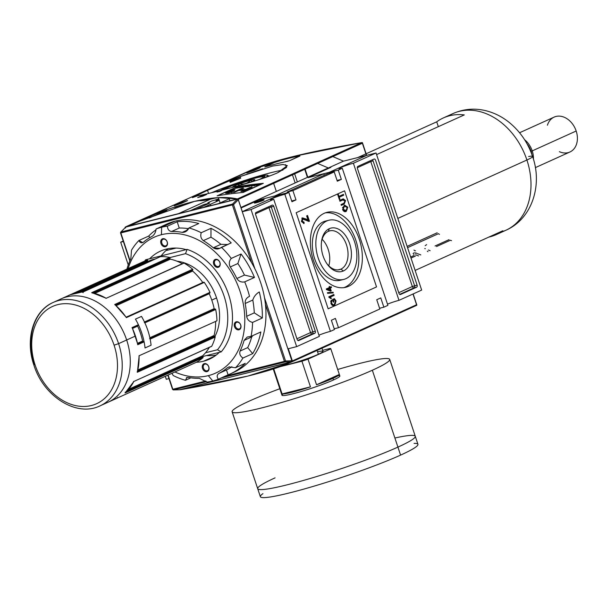 <?xml version="1.0" encoding="UTF-8"?>
<svg xmlns="http://www.w3.org/2000/svg" width="607" height="607" viewBox="0 0 607 607"><rect width="100%" height="100%" fill="white"/><g stroke="black" fill="none" stroke-linecap="round" stroke-linejoin="round"><path stroke-width="0.91" d="M337.955 269.887L340.884 269.151A19.993 12.937 -104.1 0 1 326.923 263.719A19.993 12.937 75.9 0 0 339.457 269.652A19.993 12.937 75.9 0 0 340.884 269.151A19.993 12.937 75.9 0 0 346.84 245.987A19.993 12.937 75.9 0 0 329.738 230.857A19.993 12.937 75.9 0 0 328.311 231.358A19.993 12.937 75.9 0 0 321.482 241.996A19.993 12.937 -104.1 0 1 328.311 231.358L329.32 228.657A22.383 14.477 75.9 0 0 321.566 241.298A22.383 14.477 75.9 0 0 327.325 264.295A22.383 14.477 75.9 0 0 343.395 270.965A22.383 14.477 75.9 0 0 349.678 243.786A22.383 14.477 75.9 0 0 329.32 228.657A22.383 14.477 -104.1 0 1 349.678 243.786A22.383 14.477 -104.1 0 1 343.395 270.965L340.884 269.151A19.993 12.937 75.9 0 0 346.491 244.871A19.993 12.937 75.9 0 0 328.311 231.358M328.774 265.82A19.993 12.937 75.9 0 0 322.127 239.264A19.993 12.937 75.9 0 1 328.774 265.82M326.771 220.986A30.502 19.735 -104.1 0 1 354.503 241.601A30.502 19.735 -104.1 0 1 345.952 278.643A30.502 19.735 -104.1 0 1 318.212 258.021A30.502 19.735 -104.1 0 1 326.771 220.986A30.502 19.735 75.9 0 0 317.689 256.321A30.502 19.735 75.9 0 0 343.767 279.402A30.502 19.735 75.9 0 0 345.952 278.643A30.502 19.735 75.9 0 0 355.034 243.301A30.502 19.735 75.9 0 0 328.948 220.227A30.502 19.735 75.9 0 0 326.771 220.986L323.258 221.866A30.502 19.735 -104.1 0 1 325.443 221.1L328.948 220.227M343.767 279.402L340.261 280.282A30.502 19.735 -104.1 0 1 314.176 257.201A30.502 19.735 -104.1 0 1 323.258 221.866A30.502 19.735 75.9 0 0 314.585 258.536A30.502 19.735 75.9 0 0 341.984 279.713M325.246 212.867A38.636 24.993 -104.1 0 1 356.878 243.786A38.636 24.993 -104.1 0 1 344.996 287.21A38.636 24.993 -104.1 0 1 343.964 287.635A38.636 24.993 75.9 0 0 344.996 287.21A38.636 24.993 75.9 0 0 356.878 243.786A38.636 24.993 75.9 0 0 325.246 212.867M348.509 286.329A38.636 24.993 75.9 0 1 313.371 260.213A38.636 24.993 75.9 0 1 324.214 213.3A38.636 24.993 -104.1 0 1 326.976 212.336A38.636 24.993 -104.1 0 1 360.012 241.563A38.636 24.993 -104.1 0 1 348.509 286.329A38.636 24.993 -104.1 0 1 345.747 287.293A38.636 24.993 -104.1 0 1 312.704 258.058A38.636 24.993 -104.1 0 1 324.214 213.3A38.636 24.993 -104.1 0 1 359.344 239.416A38.636 24.993 -104.1 0 1 348.509 286.329L344.996 287.21M344.951 200.94L342.796 199.961L339.928 201.258L339.654 200.439L343.274 198.868L345.573 200.576L344.192 204.058L341.293 205.363L341.02 204.544L343.888 203.246L344.951 200.94L343.888 203.246L341.02 204.544L341.293 205.363L344.192 204.058L345.573 200.576L342.553 199.126L339.654 200.439L339.928 201.258L342.796 199.961L344.951 200.94M309.456 221.236L308.758 221.411L309.456 221.236L307.544 215.485L306.641 215.895L308.053 220.136L306.178 219.028L305.427 219.218L307.301 220.326L308.053 220.136L307.301 220.326L301.732 218.125L306.178 219.028L302.483 217.936L308.053 220.136L306.641 215.895L307.544 215.485L309.456 221.236L302.87 219.089L302.248 221.153L304.046 222.192L304.122 223.444L301.421 221.494L302.802 217.822M302.339 219.203L303.09 219.013L302.119 219.271L301.497 221.343L303.045 222.465L304.046 222.192L302.248 221.153L302.87 219.089L308.796 221.403M327.423 292.673L333.076 292.24L333.289 292.885L327.636 293.318L327.423 292.673L327.636 293.318L333.289 292.885L333.076 292.24L327.423 292.673M333.197 304.805L334.282 304.6L332.446 304.995L333.531 304.79L331.498 304.577L333.197 304.805L331.49 303.113L330.876 303.272L331.49 303.113L331.93 300.738L330.671 301.641L331.005 300.647L331.93 300.738L331.513 300.055L330.906 303.363C331.877 305.48 333.106 306.163 334.586 305.412L333.721 305.647L335.512 303.409L333.835 305.594L334.586 305.412C333.106 306.163 331.877 305.48 330.906 303.363L331.513 300.055L331.93 300.738L331.49 303.113L333.197 304.805L334.282 304.6L335.489 301.292L334.328 299.623L333.372 300.055L333.987 301.899L333.402 302.165L332.515 299.494L334.381 298.652L336.05 300.966L334.586 305.412L334.093 305.579M328.971 297.339L328.797 296.808L333.835 294.524L334.108 295.351L330.185 297.127L331.437 298.325L330.845 298.598L328.971 297.339L330.845 298.598L331.437 298.325L330.185 297.127L334.108 295.351L333.835 294.524L328.797 296.808L328.971 297.339M330.011 287.278L331.24 286.724L331.513 287.543L330.284 288.097L331.21 290.874L330.565 291.163L326.467 289.592L326.262 288.978L329.366 287.574L329.093 286.747L329.738 286.458L330.011 287.278L329.738 286.458L329.093 286.747L329.366 287.574L326.262 288.978L326.467 289.592L330.565 291.163L331.21 290.874L330.284 288.097L331.513 287.543L331.24 286.724L330.011 287.278M346.271 211.38L347.781 207.215L347.158 207.366L347.781 207.215L344.199 205.348L342.606 209.552C343.615 211.562 344.837 212.169 346.271 211.38L345.307 211.661L347.196 209.332L345.52 211.57L346.271 211.38C344.837 212.169 343.615 211.562 342.606 209.552L344.199 205.348L344.7 205.174L347.781 207.215L346.271 211.38L345.679 211.593M338.972 196.38L343.433 194.361L343.706 195.181L339.245 197.199L339.928 199.248L339.343 199.513L337.704 194.589L338.289 194.323L338.972 196.38L338.289 194.323L337.704 194.589L339.343 199.513L339.928 199.248L339.245 197.199L343.706 195.181L343.433 194.361L338.972 196.38M383.859 307.188L387.896 305.359L342.287 168.268A9.317 0.827 161.6 0 1 338.987 168.7A9.317 0.827 161.6 0 1 343.896 166.272A9.317 0.827 161.6 0 1 353.38 163.253L376.059 152.987L366.643 155.346L376.059 152.987L421.668 290.085L376.059 152.987L353.38 163.253L398.981 300.344L421.668 290.085L398.981 300.344A9.317 0.827 -18.4 0 0 387.494 304.168A9.317 0.827 -18.4 0 1 398.981 300.344L353.38 163.253A9.317 0.827 -18.4 0 0 340.937 167.486A9.317 0.827 -18.4 0 0 342.287 168.268L387.896 305.359L383.859 307.188L379.58 308.257L383.859 307.188L380.771 297.9L383.859 307.188M380.771 297.9L376.742 299.721L379.83 309.009L338.494 327.712L379.83 309.009L376.742 299.721L380.771 297.9M335.405 318.417L338.494 327.712L334.214 328.782L338.494 327.712L335.405 318.417L331.376 320.246L335.405 318.417M331.376 320.246L334.465 329.533L330.428 331.361L334.465 329.533L331.376 320.246M284.827 194.263L330.428 331.361A9.317 0.827 -18.4 0 0 318.941 335.178A9.317 0.827 -18.4 0 1 330.428 331.361L284.827 194.263L288.856 192.442L258.772 199.969L241.085 207.973L258.772 199.969L288.856 192.442L291.952 201.729L288.856 192.442L284.827 194.263A9.317 0.827 -18.4 0 0 272.384 198.497A9.317 0.827 -18.4 0 0 273.734 199.278A9.317 0.827 161.6 0 1 270.441 199.711A9.317 0.827 161.6 0 1 275.343 197.29A9.317 0.827 161.6 0 1 284.827 194.263M291.952 201.729L295.981 199.9L292.893 190.613L334.222 171.918L328.486 173.352L334.222 171.918L337.317 181.205L334.222 171.918L292.893 190.613L287.157 192.055L328.486 173.352L287.157 192.055L287.301 192.829L287.157 192.055L292.893 190.613L295.981 199.9L291.701 200.978L295.981 199.9L291.952 201.729M341.346 179.384L337.317 181.205L341.346 179.384L338.258 170.089L342.287 168.268L338.258 170.089L308.174 177.623L330.853 167.365L328.349 167.987L330.853 167.365L308.174 177.623L338.258 170.089L341.346 179.384L337.067 180.454L341.346 179.384M374.026 159.072A1.692 1.093 -104.1 0 1 374.147 159.026A1.692 1.093 -104.1 0 1 375.566 160.218L417.123 285.138A1.692 1.093 -104.1 0 1 416.645 287.194L400.514 294.494A1.692 1.093 -104.1 0 1 400.392 294.532A1.692 1.093 -104.1 0 1 398.974 293.348L357.417 168.427A1.692 1.093 -104.1 0 1 357.895 166.364L374.026 159.072L357.895 166.364A1.692 1.093 75.9 0 0 357.417 168.427L398.974 293.348A1.692 1.093 75.9 0 0 400.514 294.494L416.645 287.194A1.692 1.093 75.9 0 0 417.123 285.138L375.566 160.218A1.692 1.093 75.9 0 0 374.026 159.072M328.349 167.987L343.471 161.151L366.651 155.369L343.471 161.151L366.484 155.384L343.471 161.151L332.818 156.583L343.471 161.151L328.349 167.987L317.696 163.427L328.349 167.987M251.055 209.544L273.734 199.278L319.343 336.377L273.734 199.278L251.055 209.544L242.276 211.737L251.055 209.544L296.656 346.635L319.343 336.377L296.656 346.635L287.885 348.835L296.656 346.635L251.055 209.544M255.41 202.343A5.167 0.463 -18.4 0 1 262.307 199.991A5.167 0.463 -18.4 0 1 263.059 200.424A5.167 0.463 161.6 0 1 256.162 202.776A5.167 0.463 161.6 0 1 255.41 202.343A5.167 0.463 161.6 0 1 261.002 200.348A5.167 0.463 161.6 0 1 264.128 199.794A5.167 0.463 161.6 0 1 263.059 200.424A5.167 0.463 161.6 0 1 257.884 202.298A5.167 0.463 161.6 0 1 254.363 203.049A5.167 0.463 161.6 0 1 255.41 202.343L256.048 202.799M298.697 340.557A1.692 1.093 -104.1 0 1 298.576 340.595A1.692 1.093 -104.1 0 1 297.157 339.412L255.6 214.483A1.692 1.093 -104.1 0 1 256.071 212.427L272.202 205.136A1.692 1.093 -104.1 0 1 272.323 205.09A1.692 1.093 -104.1 0 1 273.742 206.281L315.299 331.202A1.692 1.093 -104.1 0 1 314.828 333.258L298.697 340.557L314.828 333.258A1.692 1.093 75.9 0 0 315.299 331.202L273.742 206.281A1.692 1.093 75.9 0 0 272.202 205.136L256.071 212.427A1.692 1.093 75.9 0 0 255.6 214.483L297.157 339.412A1.692 1.093 75.9 0 0 298.697 340.557L298.697 340.557M190.431 210.637L203.853 204.559L209.59 203.125L196.167 209.195L209.59 203.125L203.853 204.559L190.431 210.637M207.882 202.738L211.919 200.909A9.317 0.827 -18.4 0 0 218.786 198.83A9.317 0.827 161.6 0 1 211.919 200.909L207.882 202.738M123.373 241.518L120.679 242.185L123.213 241.04L120.679 242.185L128.252 264.94L120.679 242.185L123.373 241.518M166.288 379.284L165.301 376.325L166.288 379.284L168.974 378.609L166.288 379.284M210.766 205.538L210.212 204.392L210.766 205.538M243.377 189.809A28.468 2.534 -18.4 0 0 244.515 189.437A28.468 2.534 -18.4 0 1 243.377 189.809M258.908 176.607A25.585 2.276 -18.4 0 0 220.371 190.507A25.585 2.276 161.6 0 1 258.908 176.607A25.585 2.276 -18.4 0 1 267.96 175.415A25.585 2.276 -18.4 0 1 264.538 177.843A25.585 2.276 -18.4 0 0 258.908 176.607M227.124 187.639A22.383 1.988 -18.4 0 0 223.012 189.824A22.383 1.988 161.6 0 1 227.124 187.639A22.383 1.988 161.6 0 1 256.678 177.555A22.383 1.988 161.6 0 1 260.744 179.118A22.383 1.988 -18.4 0 0 264.887 176.629A22.383 1.988 -18.4 0 0 251.336 179.012A22.383 1.988 -18.4 0 0 227.124 187.639L227.367 187.813M334.586 305.412L336.05 300.966L335.428 301.118L336.05 300.966L334.381 298.652L332.515 299.494L333.402 302.165L333.987 301.899L333.364 302.058L333.987 301.899L333.372 300.055L332.75 300.207L333.577 299.812L332.742 300.184L334.328 299.623L335.489 301.292L334.282 304.6M333.751 298.932L334.738 300.002L333.751 298.932M333.129 294.85L333.357 295.533L334.108 295.351L329.426 297.316L330.185 297.127L329.426 297.316L330.686 298.515L329.426 297.316L333.357 295.533L333.129 294.85M330.754 298.5L331.437 298.325L330.754 298.5M332.325 292.43L333.076 292.24L332.325 292.43L332.499 292.946L332.325 292.43L327.461 292.802L332.325 292.43M330.534 287.043L330.762 287.733L331.513 287.543L329.578 288.408L330.762 287.733L330.534 287.043M330.155 290.154L330.458 291.064L331.21 290.874L330.383 291.094L330.155 290.154M328.888 288.583L327.074 289.402L330.223 290.138L329.639 288.393L327.826 289.213L330.223 290.138L327.074 289.402L329.639 288.393L330.223 290.138L327.826 289.213L328.888 288.583M306.839 215.804L308.697 221.411L306.839 215.804M302.87 219.089L302.119 219.271L301.497 221.343L302.248 221.153L301.497 221.343L303.295 222.382L303.576 223.513L303.303 222.405M302.483 217.936L301.421 221.494L303.955 223.482L304.046 222.192M344.328 205.295L346.521 206.388L344.328 205.295M344.928 206.008L342.439 207.655L344.465 206.175L343.19 209.286L345.413 210.766L346.005 210.561L347.204 207.48L344.928 206.008L343.714 206.365L344.556 206.137M345.072 210.826L343.084 210.538L345.413 210.766M342.576 209.438L343.19 209.286L342.576 209.438M342.037 200.151L339.882 201.129L342.037 200.151M342.872 198.99L344.548 200.113L342.872 198.99M344.882 200.75L345.573 200.576L344.882 200.75M345.064 202.085L343.441 204.24L341.248 205.234L344.192 204.058L343.441 204.24L345.064 202.085M342.72 194.68L342.947 195.371L343.706 195.181L338.615 197.328L342.947 195.371L342.72 194.68M338.623 197.351L339.245 197.199L338.623 197.351M339.313 199.407L339.928 199.248L339.313 199.407M287.877 348.813L288.287 348.653L287.877 348.813M289.509 362.903L416.235 305.533L291.83 361.818C273.537 370.718 236.373 380.02 180.332 389.732L247.914 376.052L289.509 362.903L291.83 361.818L179.573 389.747L291.83 361.818L292.369 360.922L288.31 348.729L292.369 360.922L291.975 361.742L416.531 305.389L416.569 304.737L292.369 360.922L416.569 304.737L416.865 305.124L413.003 294L416.569 304.737M291.481 361.294L292.058 361.582L291.481 361.294M269.986 175.893A28.468 2.534 -18.4 0 0 268.157 176.007A28.468 2.534 161.6 0 1 269.986 175.893M282.923 170.097A47.445 4.219 -18.4 0 0 211.608 192.715A47.445 4.219 -18.4 0 1 282.923 170.097M208.573 193.458L207.526 190.31L234.734 178.481A508.37 385.043 65.7 0 1 240.182 176.576L272.566 166.075L283.082 164.489L287.346 165.658L277.725 172.729C255.782 182.563 201.471 195.439 197.844 195.727A508.37 385.043 -114.3 0 0 192.396 197.632L207.526 190.31L229.666 180.772L230.197 182.381L240.721 178.177L240.182 176.576L262.588 168.754M178.633 213.588L210.5 199.172L178.633 213.588M218.748 203.542L231.237 197.89L218.748 203.542M262.27 183.595L243.012 192.305L262.27 183.595A508.37 385.043 -114.3 0 0 237.405 186.819A508.37 385.043 65.7 0 1 262.27 183.595M218.148 195.53L237.405 186.819L218.148 195.53M244.727 185.894A508.37 385.043 -114.3 0 0 241.662 186.349L241.275 186.524A508.37 385.043 65.7 0 1 243.794 186.144L242.686 186.645A508.37 385.043 -114.3 0 0 240.387 186.994L240 187.168A508.37 385.043 65.7 0 1 242.299 186.819L241.275 187.282A508.37 385.043 -114.3 0 0 238.817 187.654L238.43 187.829A508.37 385.043 65.7 0 1 241.442 187.381L244.727 185.894L241.442 187.381A508.37 385.043 -114.3 0 0 238.43 187.829L238.817 187.654A508.37 385.043 65.7 0 1 241.275 187.282L242.299 186.819A508.37 385.043 -114.3 0 0 240 187.168L240.387 186.994A508.37 385.043 65.7 0 1 242.686 186.645L243.794 186.144A508.37 385.043 -114.3 0 0 241.275 186.524L241.662 186.349A508.37 385.043 65.7 0 1 244.727 185.894M250.334 185.628A508.37 385.043 -114.3 0 0 248.4 185.871L248.02 186.038A508.37 385.043 65.7 0 1 249.947 185.803L248.931 186.266A508.37 385.043 -114.3 0 0 246.723 186.539L246.336 186.713A508.37 385.043 65.7 0 1 249.098 186.372L252.383 184.885A508.37 385.043 -114.3 0 0 251.829 184.953L250.334 185.628L251.829 184.953A508.37 385.043 65.7 0 1 252.383 184.885L249.098 186.372A508.37 385.043 -114.3 0 0 246.336 186.713L246.723 186.539A508.37 385.043 65.7 0 1 248.931 186.266L249.947 185.803A508.37 385.043 -114.3 0 0 248.02 186.038L248.4 185.871A508.37 385.043 65.7 0 1 250.334 185.628L250.334 185.628M258.339 184.786A508.37 385.043 -114.3 0 0 256.169 184.998L257.702 184.3A508.37 385.043 -114.3 0 0 257.148 184.361L253.863 185.841A508.37 385.043 65.7 0 1 254.416 185.788L255.782 185.173A508.37 385.043 65.7 0 1 257.952 184.96L256.586 185.575L257.952 184.96A508.37 385.043 -114.3 0 0 255.782 185.173L254.416 185.788A508.37 385.043 -114.3 0 0 253.863 185.841L257.148 184.361A508.37 385.043 65.7 0 1 257.702 184.3L256.169 184.998A508.37 385.043 65.7 0 1 258.339 184.786L259.872 184.088L258.339 184.786M260.433 184.035A508.37 385.043 -114.3 0 0 259.872 184.088A508.37 385.043 65.7 0 1 260.433 184.035L257.148 185.522L260.433 184.035M225.554 193.269L233.111 189.612A508.37 385.043 65.7 0 1 235.023 189.316L232.481 190.515L234.514 190.378L231.715 191.243C227.792 192.32 227.2 192.715 229.954 192.427A508.37 385.043 65.7 0 1 234.135 191.85L241.927 188.322A508.37 385.043 65.7 0 1 243.862 188.071L239.56 190.021A508.37 385.043 65.7 0 1 245.873 189.293L250.183 187.351A508.37 385.043 65.7 0 1 252.133 187.153L242.838 191.349A508.37 385.043 -114.3 0 0 240.896 191.546L244.674 189.839A508.37 385.043 -114.3 0 0 238.354 190.568L234.575 192.275L238.354 190.568A508.37 385.043 -114.3 0 1 244.674 189.839L244.871 190.431L244.674 189.839L240.896 191.546A508.37 385.043 -114.3 0 1 242.838 191.349L252.133 187.153A508.37 385.043 65.7 0 0 250.183 187.351L245.873 189.293A508.37 385.043 65.7 0 0 239.56 190.021L243.862 188.071A508.37 385.043 65.7 0 0 241.927 188.322L234.135 191.85A508.37 385.043 65.7 0 0 229.954 192.427L229.143 192.54M256.7 184.407A508.37 385.043 -114.3 0 0 256.124 184.467L254.712 184.953A508.37 385.043 -114.3 0 0 253.013 185.143L253.567 184.748A508.37 385.043 -114.3 0 0 252.99 184.816L251.245 186.129A508.37 385.043 65.7 0 1 251.875 186.053L256.7 184.407L251.875 186.053A508.37 385.043 -114.3 0 0 251.245 186.129L252.99 184.816A508.37 385.043 65.7 0 1 253.567 184.748L253.013 185.143A508.37 385.043 65.7 0 1 254.712 184.953L256.124 184.467A508.37 385.043 65.7 0 1 256.7 184.407M245.736 186.554L246.192 185.681A508.37 385.043 -114.3 0 0 245.607 185.765L242.322 187.252A508.37 385.043 65.7 0 1 242.868 187.176L245.433 186.015L244.978 186.888A508.37 385.043 65.7 0 1 245.562 186.812L248.847 185.325A508.37 385.043 -114.3 0 0 248.301 185.401L245.736 186.554L248.301 185.401A508.37 385.043 65.7 0 1 248.847 185.325L245.562 186.812A508.37 385.043 -114.3 0 0 244.978 186.888L245.433 186.015L242.868 187.176A508.37 385.043 -114.3 0 0 242.322 187.252L245.607 185.765A508.37 385.043 65.7 0 1 246.192 185.681L245.736 186.554M238.27 187.313L237.929 186.948A508.37 385.043 -114.3 0 0 237.299 187.055L237.299 187.48L235.243 188.079L235.797 188.246A508.37 385.043 65.7 0 1 237.61 187.958L240.896 186.47A508.37 385.043 -114.3 0 0 240.349 186.554L238.9 187.214A508.37 385.043 -114.3 0 0 238.27 187.313L237.739 187.305L238.27 187.313A508.37 385.043 65.7 0 1 238.9 187.214L240.349 186.554A508.37 385.043 65.7 0 1 240.896 186.47L237.61 187.958A508.37 385.043 -114.3 0 0 235.797 188.246L234.917 188.314L235.797 188.246M235.243 188.079L237.329 187.578A508.37 385.043 65.7 0 1 238.513 187.388L237.451 187.867A508.37 385.043 -114.3 0 0 236.153 188.079L237.345 187.571A508.37 385.043 65.7 0 1 238.513 187.388L237.451 187.867A508.37 385.043 -114.3 0 0 236.153 188.079L237.345 187.571L237.299 187.055A508.37 385.043 65.7 0 1 237.929 186.948L237.8 187.168M328.804 172.517L366.514 155.46L362.432 143.191L366.514 155.46L328.804 172.517L329.04 173.215L328.804 172.517L323.797 173.777L328.804 172.517M125.406 227.633L125.118 227.246L125.482 227.625L125.118 227.246L125.74 226.836C177.077 202.981 214.241 193.671 237.238 198.914L238.232 199.377L242.254 211.676L280.017 194.589L275.001 195.849L323.797 173.777L324.282 175.256M240.918 207.465L328.258 167.957L240.918 207.465M219.271 200.295L203.846 207.275L219.271 200.295M215.986 200.773L219.165 199.976L215.986 200.773L218.975 199.415L215.986 200.773M125.118 227.246L237.238 198.914L218.368 197.624L194.415 201.395L131.962 223.975L125.74 226.836L237.413 198.937L361.643 142.63C305.602 152.342 268.438 161.644 250.152 170.552L250.001 170.62M131.962 223.975L252.466 169.459L294.061 156.31L361.643 142.63L362.402 142.615L362.432 143.191L362.402 142.615L362.432 143.191L238.232 199.377L362.432 143.191M237.284 186.713A508.37 385.043 65.7 0 1 263.317 183.337L243.157 192.457A508.37 385.043 -114.3 0 0 217.124 195.841L237.284 186.713A508.37 385.043 65.7 0 1 263.317 183.337L243.157 192.457A508.37 385.043 -114.3 0 0 217.124 195.841L237.329 186.857M221.509 190.583L219.491 191.493A508.37 385.043 -114.3 0 0 216.965 192.055L218.983 191.144A508.37 385.043 65.7 0 1 221.509 190.583L219.491 191.493A508.37 385.043 -114.3 0 0 216.965 192.055L218.983 191.144A508.37 385.043 65.7 0 1 221.509 190.583M206.683 194.407L202.647 196.228A508.37 385.043 -114.3 0 0 197.677 197.609L201.714 195.788A508.37 385.043 65.7 0 1 206.683 194.407L202.647 196.228A508.37 385.043 -114.3 0 0 197.677 197.609L201.714 195.788A508.37 385.043 65.7 0 1 206.683 194.407M260.191 167.744L254.143 170.484A508.37 385.043 -114.3 0 0 246.829 173.003L252.884 170.271A508.37 385.043 65.7 0 1 260.191 167.744L254.143 170.484A508.37 385.043 -114.3 0 0 246.829 173.003L252.884 170.271A508.37 385.043 65.7 0 1 260.191 167.744M187.601 200.583L181.554 203.315A508.37 385.043 -114.3 0 0 174.247 205.841L180.294 203.11A508.37 385.043 65.7 0 1 187.601 200.583L181.554 203.315A508.37 385.043 -114.3 0 0 174.247 205.841L180.294 203.11A508.37 385.043 65.7 0 1 187.601 200.583M247.079 172.145L239.014 175.787A508.37 385.043 -114.3 0 0 229.507 179.847A508.37 385.043 -114.3 0 1 239.014 175.787L247.079 172.145A508.37 385.043 65.7 0 0 237.565 176.205M226.919 181.265L218.854 184.915A508.37 385.043 -114.3 0 0 209.339 188.974A508.37 385.043 -114.3 0 1 218.854 184.915L226.919 181.265A508.37 385.043 65.7 0 0 217.405 185.325M166.432 208.626L158.366 212.275A508.37 385.043 -114.3 0 0 148.852 216.335A508.37 385.043 -114.3 0 1 158.366 212.275L166.432 208.626A508.37 385.043 65.7 0 0 156.917 212.685M186.592 199.506L178.526 203.155A508.37 385.043 -114.3 0 0 169.019 207.215A508.37 385.043 -114.3 0 1 178.526 203.155L186.592 199.506A508.37 385.043 65.7 0 0 177.077 203.565M206.759 190.386L198.694 194.035A508.37 385.043 -114.3 0 0 189.179 198.094A508.37 385.043 -114.3 0 1 198.694 194.035L206.759 190.386A508.37 385.043 65.7 0 0 197.245 194.445M264.993 166.955A508.37 385.043 65.7 0 1 287.559 161.31A508.37 385.043 -114.3 0 0 264.993 166.955L274.842 162.304L264.766 166.864M274.842 162.304L277.088 161.485A508.37 385.043 65.7 0 1 299.653 155.832A508.37 385.043 -114.3 0 0 277.088 161.485L274.842 162.304M299.653 155.832L289.835 160.589L299.919 156.029M289.835 160.589L287.559 161.31L289.835 160.589M362.402 142.615L237.413 198.937L238.232 199.377L242.307 211.646L280.017 194.589L275.001 195.849L323.797 173.777M178.883 204.218L178.746 203.808L178.883 204.218M169.55 208.831A506.678 383.753 65.7 0 1 170.081 208.596A506.678 383.753 65.7 0 0 169.55 208.831L170.059 208.603L169.55 208.831M157.456 214.301L149.39 217.951L148.95 216.631L149.39 217.951A506.678 383.753 65.7 0 1 158.905 213.884L158.548 212.814L158.905 213.884L166.971 210.242L166.804 209.749L166.971 210.242A506.678 383.753 -114.3 0 0 157.456 214.301L149.39 217.951A506.678 383.753 65.7 0 1 158.905 213.884L166.971 210.242A506.678 383.753 -114.3 0 0 157.456 214.301L157.137 213.353M239.553 177.403L239.37 176.849L239.553 177.403L240.342 177.047L239.553 177.403A506.678 383.753 65.7 0 0 230.038 181.463L229.787 180.719L230.038 181.463A506.678 383.753 65.7 0 1 239.553 177.403M238.103 177.821A506.678 383.753 -114.3 0 1 240.281 176.857A506.678 383.753 -114.3 0 0 238.103 177.821L230.038 181.463L238.103 177.821L237.944 177.343M182.092 204.923L183.413 204.324L182.092 204.923A506.678 383.753 65.7 0 0 174.786 207.45L174.649 207.055L174.786 207.45A506.678 383.753 65.7 0 1 182.092 204.923M178.162 205.917L174.786 207.45L178.162 205.917M240.721 178.177A506.678 383.753 -114.3 0 0 235.273 180.082L230.197 182.381L229.666 180.772L234.734 178.481A508.37 385.043 65.7 0 1 240.182 176.576L240.721 178.177A506.678 383.753 -114.3 0 0 235.273 180.082L234.734 178.481M231.707 191.243L234.514 190.378L233.376 190.894L232.466 190.575M228.71 192.601L227.238 193.269L228.71 192.601M232.792 190.59L231.108 191.357L232.792 190.59M228.24 192.654L226.752 193.322L228.24 192.654M231.153 192.381L231.859 192.032L231.07 192.798M242.997 191.281A506.678 383.753 -114.3 0 0 240.949 191.524A506.678 383.753 -114.3 0 1 242.997 191.281M233.794 192.153L235.053 191.979L234.894 191.509L235.053 191.979L234.332 192.305L235.053 191.979L233.278 191.964M233.528 192.411L233.369 191.949L233.528 192.411M231.055 192.738L230.903 192.29L231.055 192.738M230.539 191.197L230.539 191.197C224.673 193.094 224.287 193.686 229.378 192.973M252.747 185.628L251.905 185.939L252.793 185.302A508.37 385.043 65.7 0 1 254.166 185.15L251.935 186.038L252.793 185.302A508.37 385.043 65.7 0 1 254.166 185.15L252.747 185.628M249.629 187.98L251.283 187.237L249.629 187.98A506.678 383.753 -114.3 0 0 248.468 188.124A506.678 383.753 -114.3 0 1 249.629 187.98L249.523 187.646M248.855 187.95A506.678 383.753 65.7 0 1 249.462 187.874L250.456 187.32L249.462 187.874A506.678 383.753 65.7 0 0 248.855 187.95M245.683 186.759L245.433 186.015L245.683 186.759M245.82 186.402L245.607 185.765L245.82 186.402M241.791 189.012A506.678 383.753 -114.3 0 0 239.735 189.316A506.678 383.753 -114.3 0 1 241.791 189.012M240.114 189.141A506.678 383.753 65.7 0 1 241.814 188.891L241.662 188.443L241.814 188.891A506.678 383.753 65.7 0 0 240.114 189.141M237.466 187.555L237.299 187.055L237.466 187.555M198.967 200.371A47.445 4.219 -18.4 0 0 216.403 197.761A47.445 4.219 -18.4 0 1 198.967 200.371M243.248 189.832A47.445 4.219 -18.4 0 0 244.378 189.452A47.445 4.219 -18.4 0 1 243.248 189.832M260.76 183.731A47.445 4.219 -18.4 0 0 261.344 183.511A47.445 4.219 -18.4 0 1 260.76 183.731M172.737 389.315A0.85 0.637 -91.3 0 0 173.473 389.891L179.953 389.74L291.519 361.802L285.04 361.954A0.85 0.637 -91.3 0 0 285.54 360.968L291.868 360.816L291.519 361.802L291.868 360.816L238.293 199.756L237.39 199.081L125.824 227.018L125.474 228.004L125.824 227.018L120.952 232.003A0.85 0.599 -135.6 0 0 120.732 232.124L120.535 232.989L129.837 260.949M120.535 232.989L130.012 260.54L120.831 232.944A0.85 0.546 -104.1 0 1 120.952 232.003A0.85 0.546 75.9 0 0 120.831 232.944L233.536 204.627L254.864 268.734L233.536 204.627L120.71 232.876A0.85 0.599 44.4 0 1 120.952 232.003L232.519 204.066A0.85 0.546 75.9 0 0 232.405 205.007L251.609 262.748L232.405 205.007A0.85 0.546 -104.1 0 1 232.519 204.066L237.39 199.081L238.293 199.756L233.536 204.627A0.85 0.599 -135.6 0 0 232.519 204.066L237.39 199.081L125.824 227.018L120.952 232.003L232.519 204.066A0.85 0.599 44.4 0 1 233.536 204.627L238.293 199.756L291.868 360.816L285.54 360.968L264.523 297.794L285.54 360.968A0.85 0.637 88.7 0 1 285.04 361.954L221.198 377.941L285.04 361.954A0.85 0.546 -104.1 0 1 284.41 361.347L265.456 304.365L284.41 361.347L285.54 360.968L284.41 361.347A0.85 0.546 75.9 0 0 285.04 361.954L291.519 361.802L179.953 389.74L173.473 389.891A0.85 0.546 -104.1 0 1 172.843 389.284L205.849 381.021L172.54 389.33L173.367 389.906L179.847 389.755M120.732 232.124L125.824 227.018M135.452 319.123A56.77 42.998 65.7 0 1 138.404 324.722A56.77 42.998 -114.3 0 0 135.452 319.123A56.77 42.998 65.7 0 1 145.043 347.955L151.09 345.216A56.77 42.998 -114.3 0 0 150.149 339.116A56.77 42.998 65.7 0 1 151.09 345.216A56.77 42.998 -114.3 0 0 141.499 316.391L135.452 319.123A56.77 42.998 65.7 0 1 145.043 347.955L151.09 345.216L145.043 347.955A56.77 42.998 -114.3 0 0 144.102 341.855A56.77 42.998 65.7 0 1 145.043 347.955L151.09 345.216A56.77 42.998 -114.3 0 0 141.499 316.391A56.77 42.998 65.7 0 1 144.451 321.983A56.77 42.998 -114.3 0 0 141.499 316.391L135.452 319.123M203.777 282.187L126.142 317.309L126.355 317.643L204.286 282.392A0.508 0.387 -114.3 0 0 203.664 282.285A0.508 0.387 65.7 0 1 204.286 282.392A56.77 42.998 65.7 0 1 209.976 292.339A0.508 0.387 65.7 0 1 209.794 292.991A0.508 0.387 -114.3 0 0 209.976 292.339A56.77 42.998 -114.3 0 0 204.286 282.392L126.355 317.643A56.77 42.998 -114.3 0 0 114.715 304.494L192.647 269.235A0.508 0.387 65.7 0 1 192.783 269.978A0.508 0.387 -114.3 0 0 192.647 269.235A56.77 42.998 -114.3 0 0 184.073 263.059A56.77 42.998 65.7 0 1 192.647 269.235L114.715 304.494L115.201 304.835M69.122 295.252A56.77 42.998 -114.3 0 1 82.529 291.899A56.77 42.998 -114.3 0 0 70.04 294.82L82.529 291.899L160.453 256.64A56.77 42.998 65.7 0 1 169.611 257.398A0.508 0.387 65.7 0 1 170.028 258.043A0.508 0.387 -114.3 0 0 169.611 257.398A56.77 42.998 -114.3 0 0 160.453 256.64L82.529 292.271M125.232 392.797L202.973 357.705A0.508 0.387 -114.3 0 0 202.935 356.962A0.508 0.387 65.7 0 1 202.973 357.705A56.77 42.998 65.7 0 1 195.697 362.576A0.508 0.387 65.7 0 1 195.674 362.584A56.77 42.998 -114.3 0 0 202.973 357.705L125.05 392.957L125.361 392.145L125.05 392.957A56.77 42.998 -114.3 0 0 133.813 381.484L211.737 346.225A0.508 0.387 65.7 0 1 211.373 346.392A0.508 0.387 -114.3 0 0 211.737 346.225A56.77 42.998 -114.3 0 0 215.197 337.037A56.77 42.998 65.7 0 1 211.737 346.225L133.813 381.484L211.585 346.377M215.675 309.471A56.77 42.998 65.7 0 1 216.965 320.519A0.508 0.387 65.7 0 1 216.509 320.906A0.508 0.387 -114.3 0 0 216.965 320.519A56.77 42.998 -114.3 0 0 215.675 309.471L150.149 339.116A0.508 0.387 65.7 0 0 149.595 338.653A0.508 0.387 65.7 0 1 150.149 339.116L215.675 309.471A0.508 0.387 -114.3 0 0 215.121 309.009L214.726 309.107L215.121 309.009A0.508 0.387 65.7 0 1 215.675 309.471M209.347 293.105A0.508 0.387 -114.3 0 0 209.21 293.735A55.07 41.716 65.7 0 1 214.172 308.652A0.508 0.387 -114.3 0 0 214.726 309.107L149.997 338.387L214.726 309.107A0.508 0.387 -114.3 0 1 214.188 308.72L149.876 337.818M138.267 325.352L132.212 328.091L132.053 327.598L138.404 324.722A0.508 0.387 -114.3 0 1 138.214 325.375A0.508 0.387 -114.3 0 0 138.404 324.722L132.053 327.598L132.296 328.03M132.22 328.091L132.053 327.598A56.77 42.998 -114.3 0 1 135.437 336.028A56.77 42.998 -114.3 0 0 132.053 327.598M132.531 328.341L137.607 326.042A0.508 0.387 -114.3 0 1 137.614 325.648A0.508 0.387 -114.3 0 0 137.637 326.111L132.561 328.41L137.637 326.111A55.07 41.716 -114.3 0 1 142.599 341.028A0.508 0.387 -114.3 0 0 143.153 341.483L137.721 344.017L143.54 341.384A0.508 0.387 -114.3 0 1 144.102 341.855L137.751 344.723L137.554 344.116L137.751 344.723A56.77 42.998 -114.3 0 0 135.437 336.028L126.666 339.996A56.77 42.998 -114.3 0 0 57.361 300.89M202.935 356.962L126.651 391.477L202.935 356.962M209.324 347.401A55.07 41.716 65.7 0 1 202.594 355.816A55.07 41.716 -114.3 0 0 209.324 347.401M137.432 371.674L137.273 372.281L215.197 337.037A0.508 0.387 -114.3 0 0 214.855 336.339A0.508 0.387 65.7 0 1 215.197 337.037L137.273 372.288L137.288 371.492L137.273 372.288A56.77 42.998 -114.3 0 0 139.041 355.778L216.767 320.906M214.855 336.339L214.43 336.179A0.508 0.387 65.7 0 1 214.104 335.808A0.508 0.387 -114.3 0 0 214.43 336.179L137.599 371.294L214.855 336.339M214.104 335.808A0.508 0.387 -114.3 0 1 214.089 335.489L137.903 369.959L214.089 335.489A55.07 41.716 -114.3 0 0 215.629 321.414A55.07 41.716 65.7 0 1 214.089 335.489A0.508 0.387 -114.3 0 0 214.104 335.808L137.827 370.316M192.654 271.056A55.07 41.716 65.7 0 1 202.791 282.513A55.07 41.716 -114.3 0 0 192.654 271.056A0.508 0.387 65.7 0 1 192.472 270.783A0.508 0.387 -114.3 0 0 192.654 271.056L116.172 305.655L192.654 271.056M192.472 270.783A0.508 0.387 -114.3 0 1 192.525 270.32L115.588 305.124L192.525 270.32A0.508 0.387 -114.3 0 0 192.472 270.783L115.914 305.42M183.746 263.028L106.142 298.303L184.073 263.059A0.508 0.387 -114.3 0 0 183.557 263.286A0.508 0.387 65.7 0 1 184.073 263.059L105.937 298.378M170.392 259.166A55.07 41.716 65.7 0 1 182.275 263.688A55.07 41.716 -114.3 0 0 170.392 259.166A0.508 0.387 65.7 0 1 170.006 258.779A0.508 0.387 -114.3 0 0 170.392 259.166L94.798 293.363L170.392 259.166M170.006 258.779A0.508 0.387 -114.3 0 1 169.983 258.521L170.028 258.043L169.983 258.521L93.645 293.052L169.983 258.521A0.508 0.387 -114.3 0 0 170.006 258.779L94.024 293.151M148.396 261.238A55.07 41.716 65.7 0 1 148.669 261.109A55.07 41.716 65.7 0 1 155.309 258.946A55.07 41.716 -114.3 0 0 148.396 261.238A0.508 0.387 65.7 0 1 147.805 260.866A0.508 0.387 -114.3 0 0 148.396 261.238M147.805 260.866L147.645 260.365A0.508 0.387 -114.3 0 0 147.046 260.001A0.508 0.387 65.7 0 1 147.645 260.365L75.958 292.794L147.645 260.365L147.805 260.866L78.265 292.324L147.805 260.866M177.039 261.222A47.445 35.934 65.7 0 1 216.555 297.938A47.445 35.934 65.7 0 1 214.954 336.392A47.445 35.934 -114.3 0 0 216.555 297.938A47.445 35.934 -114.3 0 0 177.039 261.222M185.522 253.658L169.884 257.573L185.522 253.658A57.612 43.636 65.7 0 1 224.074 296.057A57.612 43.636 65.7 0 1 217.496 349.753A57.612 43.636 -114.3 0 0 224.074 296.057A57.612 43.636 -114.3 0 0 185.522 253.658L187.093 249.386A61.004 46.208 65.7 0 1 228.596 294.516A61.004 46.208 65.7 0 1 221.191 351.885L202.571 356.552L221.191 351.885L217.496 349.753L205.545 352.743L217.496 349.753L221.191 351.885A61.004 46.208 65.7 0 0 228.596 294.516A61.004 46.208 65.7 0 0 187.093 249.386L185.522 253.658M144.633 261.093A61.004 46.208 65.7 0 1 145.748 259.743L187.093 249.386L145.748 259.743L145.672 260.623L145.748 259.743A61.004 46.208 65.7 0 0 144.633 261.093M165.908 250.615L176.091 248.066L165.908 250.615M201.357 356.855L199.058 357.432L201.357 356.855M91.68 292.65A56.77 42.998 -114.3 0 1 106.142 298.31L106.142 298.31A56.77 42.998 -114.3 0 0 91.68 292.65L92.408 293.082L91.68 292.65L169.611 257.398L92.165 292.741M115.186 305.048L114.715 304.494L115.186 305.048M138.95 356.036L139.041 355.778A56.77 42.998 -114.3 0 1 137.273 372.288L137.273 372.288M133.563 381.408L133.813 381.484A56.77 42.998 -114.3 0 1 125.05 392.957L125.05 392.957M117.5 397.395L117.766 397.828L195.697 362.576A0.508 0.387 -114.3 0 0 195.697 362.576L117.766 397.828L195.697 362.576M232.671 186.956L233.338 187.115L232.671 186.956A11.738 1.047 -18.4 0 0 232.618 187.275A11.738 1.047 -18.4 0 0 232.663 187.29A11.738 1.047 161.6 0 1 232.671 186.956A11.738 1.047 161.6 0 1 235 185.666A11.738 1.047 -18.4 0 0 232.671 186.956L232.967 187.214M258.696 179.778A20.6 1.829 -18.4 0 0 263.104 176.865A20.6 1.829 -18.4 0 0 255.942 177.95A20.6 1.829 -18.4 0 0 224.507 189.437A20.6 1.829 161.6 0 1 255.942 177.95A20.6 1.829 -18.4 0 1 258.696 179.778M254.811 179.892A11.738 1.047 -18.4 0 0 250.668 180.332A11.738 1.047 -18.4 0 0 239.651 183.8A11.738 1.047 -18.4 0 0 235 185.666L236.002 186.395M248.597 182.859A11.738 1.047 -18.4 0 0 254.697 180.029A11.738 1.047 161.6 0 1 248.597 182.859M235 185.666A11.738 1.047 161.6 0 1 239.651 183.8L238.134 185.81L239.651 183.8C243.946 184.589 247.618 183.435 250.668 180.332L252.155 181.41L250.668 180.332A11.738 1.047 161.6 0 1 254.697 180.029M317.544 351.81A22.292 1.98 161.6 0 1 318.356 354.253A22.292 1.98 -18.4 0 1 283.196 365.528A22.292 1.98 -18.4 0 0 318.356 354.253A22.292 1.98 -18.4 0 0 323.015 351.347L321.976 348.213M273.249 369.003L281.974 395.24A30.502 2.709 -18.4 0 0 301.702 391.356A30.502 2.709 -18.4 0 0 333.486 379.959A30.502 2.709 -18.4 0 0 339.859 375.983L330.807 348.759A30.502 2.709 -18.4 0 0 330.155 348.448L322.674 350.322L330.155 348.448A30.502 2.709 161.6 0 1 330.815 348.835A30.502 2.709 -18.4 0 0 330.807 348.759M332.947 378.358A30.502 2.709 161.6 0 1 316.528 384.777L308.007 359.154L330.815 348.835L339.343 374.458A30.502 2.709 161.6 0 1 332.947 378.358A30.502 2.709 161.6 0 1 316.528 384.777L339.343 374.458A30.502 2.709 161.6 0 1 332.947 378.358L333.486 379.959A30.502 2.709 -18.4 0 0 338.16 375.665M301.929 361.218A30.502 2.709 -18.4 0 0 308.007 359.154A30.502 2.709 161.6 0 1 301.929 361.218L310.458 386.849A30.502 2.709 161.6 0 1 282.088 393.951L273.742 368.844L282.088 393.951L310.458 386.849A30.502 2.709 161.6 0 1 282.088 393.951L310.458 386.849L301.929 361.218L280.002 366.711L301.929 361.218M232.132 411.819A83.038 7.383 -18.4 0 0 285.836 401.257A83.038 7.383 -18.4 0 0 372.341 370.232A83.038 7.383 161.6 0 1 261.518 407.957A83.038 7.383 161.6 0 1 249.492 400.992A83.038 7.383 161.6 0 1 279.812 388.73A83.038 7.383 -18.4 0 0 249.492 400.992A83.038 7.383 -18.4 0 0 232.132 411.819L260.365 496.708A83.038 7.383 -18.4 0 0 314.069 486.139A83.038 7.383 -18.4 0 0 400.582 455.113A83.038 7.383 -18.4 0 0 417.942 444.286L389.709 359.405A83.038 7.383 -18.4 0 0 337.697 369.473A83.038 7.383 161.6 0 1 372.341 370.232A83.038 7.383 -18.4 0 0 389.709 359.405M208.322 375.642A74.562 56.474 65.7 0 1 174.899 371.977A74.562 56.474 -114.3 0 0 208.322 375.642A74.562 56.474 -114.3 0 0 240.038 291.36A74.562 56.474 -114.3 0 0 161.439 234.704A74.562 56.474 -114.3 0 0 128.115 268.567A74.562 56.474 65.7 0 1 161.439 234.704A74.562 56.474 65.7 0 1 240.038 291.36A74.562 56.474 65.7 0 1 208.322 375.642L212.784 380.999A81.338 61.603 65.7 0 1 206.995 382.076L199.293 378.343L206.995 382.076A81.338 61.603 65.7 0 0 212.784 380.999A81.338 61.603 -114.3 0 0 218.338 379.238A81.338 61.603 65.7 0 1 212.784 380.999M204.324 363.631A4.234 3.21 -114.3 0 0 202.526 368.419A4.234 3.21 -114.3 0 0 206.987 371.643A4.234 3.21 -114.3 0 0 208.793 366.856A4.234 3.21 -114.3 0 0 204.324 363.631L204.938 364.094A3.559 2.694 -114.3 0 0 204.597 364.215A3.559 2.694 -114.3 0 0 203.512 368.343A3.559 2.694 -114.3 0 0 207.177 370.816A3.559 2.694 -114.3 0 0 207.526 370.695A3.559 2.694 -114.3 0 0 208.611 366.567A3.559 2.694 -114.3 0 0 204.938 364.094A3.559 2.694 -114.3 0 0 203.428 368.115A3.559 2.694 -114.3 0 0 207.177 370.816L206.987 371.643A4.234 3.21 65.7 0 1 202.526 368.419A4.234 3.21 65.7 0 1 204.324 363.631A4.234 3.21 -114.3 0 1 208.793 366.856A4.234 3.21 -114.3 0 1 206.987 371.643M236.275 321.801A4.234 3.21 -114.3 0 0 234.477 326.589A4.234 3.21 -114.3 0 0 238.938 329.806A4.234 3.21 -114.3 0 0 240.744 325.018A4.234 3.21 -114.3 0 0 236.275 321.801L236.889 322.256A3.559 2.694 -114.3 0 0 236.548 322.378A3.559 2.694 -114.3 0 0 235.463 326.505A3.559 2.694 -114.3 0 0 239.128 328.986A3.559 2.694 -114.3 0 0 239.477 328.865A3.559 2.694 -114.3 0 0 240.562 324.737A3.559 2.694 -114.3 0 0 236.889 322.256A3.559 2.694 -114.3 0 0 235.379 326.278A3.559 2.694 -114.3 0 0 239.128 328.986L238.938 329.806A4.234 3.21 65.7 0 1 234.477 326.589A4.234 3.21 65.7 0 1 236.275 321.801A4.234 3.21 -114.3 0 1 240.744 325.018A4.234 3.21 -114.3 0 1 238.938 329.806M215.5 259.341A4.234 3.21 -114.3 0 0 213.694 264.128A4.234 3.21 -114.3 0 0 218.163 267.346A4.234 3.21 -114.3 0 0 219.962 262.558A4.234 3.21 -114.3 0 0 215.5 259.341L216.115 259.796A3.559 2.694 -114.3 0 0 215.766 259.917A3.559 2.694 -114.3 0 0 214.681 264.045A3.559 2.694 -114.3 0 0 218.353 266.526A3.559 2.694 -114.3 0 0 218.702 266.405A3.559 2.694 -114.3 0 0 219.78 262.27A3.559 2.694 -114.3 0 0 216.115 259.796A3.559 2.694 -114.3 0 0 214.597 263.817A3.559 2.694 -114.3 0 0 218.353 266.526L218.163 267.346A4.234 3.21 65.7 0 1 213.694 264.128A4.234 3.21 65.7 0 1 215.5 259.341A4.234 3.21 -114.3 0 1 219.962 262.558A4.234 3.21 -114.3 0 1 218.163 267.346M162.767 238.71A4.234 3.21 -114.3 0 0 160.969 243.498A4.234 3.21 -114.3 0 0 165.43 246.715A4.234 3.21 -114.3 0 0 167.236 241.927A4.234 3.21 -114.3 0 0 162.767 238.71L163.389 239.166A3.559 2.694 -114.3 0 0 163.04 239.287A3.559 2.694 -114.3 0 0 161.955 243.422A3.559 2.694 -114.3 0 0 165.62 245.896A3.559 2.694 -114.3 0 0 165.969 245.774A3.559 2.694 -114.3 0 0 167.054 241.647A3.559 2.694 -114.3 0 0 163.389 239.166A3.559 2.694 -114.3 0 0 161.872 243.187A3.559 2.694 -114.3 0 0 165.62 245.896L165.43 246.715A4.234 3.21 65.7 0 1 160.969 243.498A4.234 3.21 65.7 0 1 162.767 238.71A4.234 3.21 -114.3 0 1 167.236 241.927A4.234 3.21 -114.3 0 1 165.43 246.715M203.527 361.233A59.311 44.918 65.7 0 1 196.304 362.265A59.311 44.918 65.7 0 0 203.527 361.233A59.311 44.918 -114.3 0 0 219.317 352.356A59.311 44.918 65.7 0 1 209.324 359.215A59.311 44.918 65.7 0 1 203.527 361.233L214.673 356.188M149.686 258.757A59.311 44.918 65.7 0 1 160.43 251.139A59.311 44.918 65.7 0 1 166.235 249.12A59.311 44.918 65.7 0 1 186.152 249.621A59.311 44.918 -114.3 0 0 166.235 249.12A59.311 44.918 65.7 0 0 149.686 258.757M218.338 379.238C216.661 376.788 216.828 374.86 218.854 373.442A76.254 57.756 -114.3 0 0 227.299 367.796L229.036 366.909L235.501 367.751L245.274 363.335L235.501 367.751A81.338 61.603 -114.3 0 0 242.914 358.054A81.338 61.603 65.7 0 1 235.501 367.751L229.036 366.909L227.299 367.796A76.254 57.756 -114.3 0 1 218.854 373.442L226.464 369.997L228.103 374.815A81.338 61.603 -114.3 0 0 230.501 373.813A81.338 61.603 -114.3 0 0 245.274 363.335A81.338 61.603 65.7 0 1 228.103 374.815L218.338 379.238C216.661 376.788 216.828 374.86 218.854 373.442L226.464 369.997A76.254 57.756 -114.3 0 0 231.866 366.711A76.254 57.756 -114.3 0 1 226.464 369.997L228.103 374.815L218.338 379.238M252.907 335.55L251.7 336.953A76.254 57.756 -114.3 0 1 247.686 347.614A76.254 57.756 -114.3 0 0 251.7 336.953L244.09 340.398A76.254 57.756 -114.3 0 1 240.076 351.058L247.686 347.614L252.679 353.631A81.338 61.603 -114.3 0 0 260.835 331.961A81.338 61.603 65.7 0 1 252.679 353.631L242.914 358.054C240.144 356.081 239.204 353.752 240.076 351.058L247.686 347.614L252.679 353.631L242.914 358.054C240.144 356.081 239.204 353.752 240.076 351.058A76.254 57.756 -114.3 0 0 244.09 340.398L247.163 337.082L251.07 336.377L260.835 331.961L251.07 336.377A81.338 61.603 -114.3 0 0 252.565 322.416A81.338 61.603 65.7 0 1 251.07 336.377L247.345 337.006M249.523 296.368C246.389 297.779 244.94 300.154 245.175 303.492L252.785 300.048C253.923 296.565 256.093 293.864 259.288 291.944C256.093 293.864 253.923 296.565 252.785 300.048A76.254 57.756 -114.3 0 1 254.28 312.863A76.254 57.756 -114.3 0 0 252.785 300.048L245.175 303.492A76.254 57.756 -114.3 0 1 246.67 316.308L254.28 312.863L262.33 318A81.338 61.603 -114.3 0 0 259.288 291.944A81.338 61.603 65.7 0 1 262.33 318L252.565 322.416C249.173 321.581 247.216 319.548 246.67 316.308L254.28 312.863L262.33 318L252.565 322.416C249.173 321.581 247.216 319.548 246.67 316.308A76.254 57.756 -114.3 0 0 245.175 303.492C244.94 300.154 246.389 297.779 249.523 296.368A81.338 61.603 -114.3 0 0 244.704 281.876A81.338 61.603 65.7 0 1 249.523 296.368L249.394 296.421M244.704 281.876C241.328 282.521 238.71 281.398 236.859 278.507A76.254 57.756 -114.3 0 0 230.258 266.966C228.71 263.946 229.051 261.093 231.275 258.43A81.338 61.603 -114.3 0 0 221.434 247.299A81.338 61.603 65.7 0 1 231.275 258.43L241.047 254.007L231.275 258.43C229.051 261.093 228.71 263.946 230.258 266.966A76.254 57.756 -114.3 0 1 236.859 278.507L244.469 275.062L254.47 277.46A81.338 61.603 -114.3 0 0 241.047 254.007A81.338 61.603 65.7 0 1 254.47 277.46L244.704 281.876C241.328 282.521 238.71 281.398 236.859 278.507L244.469 275.062A76.254 57.756 -114.3 0 0 237.868 263.529L241.047 254.007L237.868 263.529L230.258 266.966L237.868 263.529A76.254 57.756 -114.3 0 1 244.469 275.062L254.47 277.46L244.704 281.876M220.895 244.333A76.254 57.756 -114.3 0 0 210.948 237.17A76.254 57.756 -114.3 0 1 220.895 244.333L213.277 247.777C215.978 249.538 218.695 249.378 221.434 247.299L231.206 242.883A81.338 61.603 -114.3 0 0 210.993 228.315A81.338 61.603 65.7 0 1 231.206 242.883L219.704 248.354L213.277 247.777A76.254 57.756 -114.3 0 0 203.337 240.615C200.932 238.695 200.227 236.07 201.228 232.731A81.338 61.603 -114.3 0 0 188.997 227.951A81.338 61.603 65.7 0 1 201.228 232.731L210.993 228.315L201.228 232.731C200.227 236.07 200.932 238.695 203.337 240.615A76.254 57.756 -114.3 0 1 213.277 247.777L220.895 244.333L227.617 244.507M188.997 227.951L185.044 231.95L182.244 232.36A76.254 57.756 -114.3 0 0 171.629 231.487C169.034 231.176 167.631 229.408 167.418 226.168A81.338 61.603 -114.3 0 0 161.637 227.246A81.338 61.603 65.7 0 1 167.418 226.168L177.183 221.752L167.418 226.168C167.631 229.408 169.034 231.176 171.629 231.487A76.254 57.756 -114.3 0 1 182.244 232.36L187.7 229.894L182.244 232.36C185.105 232.496 187.358 231.024 188.997 227.951L198.77 223.528A81.338 61.603 -114.3 0 0 177.183 221.752A81.338 61.603 65.7 0 1 198.77 223.528L188.997 227.951M216.267 355.019A59.311 44.918 65.7 0 1 206.547 355.558A59.311 44.918 65.7 0 0 216.267 355.019M161.166 255.881A59.311 44.918 65.7 0 1 168.162 248.695A59.311 44.918 65.7 0 0 161.166 255.881M163.45 225.592A81.338 61.603 -114.3 0 0 161.113 226.73A81.338 61.603 65.7 0 1 165.848 224.59A81.338 61.603 -114.3 0 0 163.45 225.592L167.077 223.953A81.338 61.603 65.7 0 1 175.036 221.183A81.338 61.603 65.7 0 1 258.893 277.786A81.338 61.603 65.7 0 1 234.135 372.167L230.501 373.813M186.986 377.44L185.416 380.293L190.871 377.827L185.416 380.293A81.338 61.603 65.7 0 1 173.192 375.513L171.94 373.32L173.192 375.513A81.338 61.603 65.7 0 0 185.416 380.293L186.986 377.44L188.678 377.463A76.254 57.756 -114.3 0 0 199.293 378.343A76.254 57.756 -114.3 0 1 188.678 377.463L186.463 377.607M131.499 250.19A81.338 61.603 65.7 0 1 138.912 240.493L148.685 236.07L138.912 240.493L142.759 242.588L143.624 242.034C141.583 243.399 140.012 242.883 138.912 240.493A81.338 61.603 65.7 0 0 131.499 250.19L130.846 258.764A76.254 57.756 -114.3 0 0 126.924 269.106A76.254 57.756 -114.3 0 1 130.846 258.764L131.499 250.19M155.969 229.848A81.338 61.603 -114.3 0 0 148.685 236.07A81.338 61.603 65.7 0 1 155.969 229.848M232.299 372.948A81.338 61.603 -114.3 0 0 259.364 279.008A81.338 61.603 -114.3 0 0 175.036 221.183L161.637 227.246A81.338 61.603 65.7 0 0 156.082 229.006C155.696 232.382 154.36 234.841 152.069 236.381C154.36 234.841 155.696 232.382 156.082 229.006L165.848 224.59L156.082 229.006A81.338 61.603 65.7 0 1 161.637 227.246L161.439 234.704M152.069 236.381A76.254 57.756 -114.3 0 0 143.624 242.034A76.254 57.756 -114.3 0 1 152.069 236.381M149.891 237.58L148.685 236.07L149.891 237.58M179.24 228.042L177.183 221.752L179.24 228.042L171.629 231.487L179.24 228.042A76.254 57.756 -114.3 0 1 188.572 228.695A76.254 57.756 -114.3 0 0 179.24 228.042M210.948 237.17L210.993 228.315L210.948 237.17L203.337 240.615L210.948 237.17M502.831 230.759L415.127 270.434L502.831 230.759A64.054 48.514 65.7 0 1 488.855 237.079A64.054 48.514 -114.3 0 0 496.177 234.651A64.054 48.514 -114.3 0 0 502.831 230.759M436.714 121.825L366.12 153.761L436.714 121.825A64.054 48.514 65.7 0 1 443.368 117.925A64.054 48.514 65.7 0 1 464.294 114.913L376.598 154.595L464.294 114.913A64.054 48.514 65.7 0 0 436.714 121.825L438.33 126.666L436.714 121.825M365.9 153.859L357.622 157.608L365.9 153.859M535.351 167.638L569.912 152A19.151 14.5 -114.3 0 0 576.18 131.013A19.151 14.5 -114.3 0 0 554.123 117.113L519.569 132.743M559.381 151.682A19.151 14.5 65.7 0 0 574.078 148.761A19.151 14.5 65.7 0 0 576.18 131.013L532.225 150.893A19.151 14.5 65.7 0 0 524.615 139.739A19.151 14.5 65.7 0 1 532.225 150.893A19.151 14.5 65.7 0 1 533.432 159.224A19.151 14.5 -114.3 0 0 532.225 150.893L531.095 151.28A18.301 13.862 -114.3 0 0 527.051 143.851A18.301 13.862 65.7 0 1 531.095 151.28A18.301 13.862 65.7 0 1 531.952 154.679A18.301 13.862 -114.3 0 0 531.095 151.28M202.632 355.793L128.73 389.231L202.556 355.846A0.508 0.387 -114.3 0 0 202.465 356.355L202.632 355.793L203.057 356.719L126.992 391.128M82.506 291.884L160.347 256.67L82.719 291.785L83.136 292.711M229.932 200.742L229.279 198.777M376.537 286.914L328.152 308.804L296.186 212.708L344.571 190.818L376.537 286.914M304.729 169.292L307.423 177.381L304.729 169.292M297.339 181.941L294.653 173.852L297.339 181.941M292.46 174.846L295.154 182.935L292.46 174.846M273.742 206.281L271.238 206.904L312.795 331.832L315.299 331.202L312.795 331.832A1.692 1.093 75.9 0 1 312.317 333.888L297.855 340.428L312.317 333.888A1.692 1.093 75.9 0 0 312.795 331.832L310.534 332.598L268.977 207.677L255.471 213.785L268.977 207.677A1.692 1.282 -114.3 0 1 268.916 206.623A1.692 1.282 -114.3 0 0 268.977 207.677L271.238 206.904A1.692 1.093 75.9 0 0 270.54 205.887A1.692 1.093 75.9 0 1 271.238 206.904L312.795 331.832L310.534 332.598A1.692 1.282 -114.3 0 0 312.317 333.888L314.828 333.258L312.317 333.888A1.692 1.282 -114.3 0 1 310.534 332.598L268.977 207.677L273.742 206.281M296.937 338.752L310.534 332.598L296.937 338.752M416.645 287.194L414.141 287.824L399.679 294.365L414.141 287.824A1.692 1.093 75.9 0 0 414.611 285.768L417.123 285.138L412.35 286.534L398.753 292.688L412.35 286.534L370.794 161.614L412.35 286.534A1.692 1.282 65.7 0 0 414.141 287.824A1.692 1.093 75.9 0 0 414.611 285.768L412.35 286.534A1.692 1.282 65.7 0 0 414.141 287.824L416.645 287.194M373.055 160.84L414.611 285.768L373.055 160.84A1.692 1.093 75.9 0 0 372.357 159.823A1.692 1.093 75.9 0 1 373.055 160.84L370.794 161.614A1.692 1.282 65.7 0 1 370.733 160.559A1.692 1.282 65.7 0 0 370.794 161.614L373.055 160.84M357.288 167.722L370.794 161.614L357.288 167.722M327.226 220.789A30.502 19.735 75.9 0 0 323.258 221.866M343.395 270.965A22.383 14.477 -104.1 0 1 323.045 255.835A22.383 14.477 -104.1 0 1 329.32 228.657M346.005 210.561L343.19 209.286L344.465 206.175L347.204 207.48L346.005 210.561M416.235 305.533L416.865 305.124M285.465 164.618L286.625 167.395L277.725 172.729C255.782 182.563 201.471 195.439 197.844 195.727A508.37 385.043 -114.3 0 0 192.396 197.632L207.526 190.31M230.061 191.129L233.111 189.612A508.37 385.043 65.7 0 1 235.023 189.316L232.481 190.515M230.926 191.395L227.913 192.601M241.1 174.649L233.035 178.299L241.1 174.649M220.94 183.769L212.875 187.419L220.94 183.769M200.773 192.889L192.707 196.539L200.773 192.889M180.613 202.01L172.547 205.659L180.613 202.01M160.453 211.137L152.387 214.779L160.453 211.137M138.358 221.13L125.763 226.828L138.358 221.13M155.862 213.854L128.942 226.032L155.862 213.854M366.416 155.407L362.364 143.222L366.416 155.407M255.729 169.763L251.867 170.726L255.729 169.763M256.852 168.867L258.749 168.397L256.852 168.867M264.773 166.887L268.537 165.946L264.773 166.887M283.939 162.092L289.706 160.643L283.939 162.092M235.273 180.082L230.197 182.381M219.127 191.577L218.983 191.144M250.38 187.942L250.183 187.351M242.11 188.868L241.927 188.322M232.162 192.586L232.018 192.138L232.162 192.586M233.278 190.105L233.111 189.612M231.601 191.266L231.328 190.423L231.601 191.266M241.958 188.936L241.776 188.39M206.532 381.613L173.473 389.891L206.532 381.613M172.722 389.216L168.109 375.05L172.843 389.284A0.85 0.546 75.9 0 0 173.473 389.891M224.969 376.234L284.41 361.347L224.969 376.234M35.107 364.959A53.378 40.426 65.7 0 1 57.809 304.623A53.378 40.426 65.7 0 1 114.078 345.178L118.6 343.645A56.77 42.998 -114.3 0 0 58.758 300.503A56.77 42.998 -114.3 0 0 34.614 364.67L35.107 364.959A53.378 40.426 -114.3 0 0 91.376 405.522A53.378 40.426 -114.3 0 0 114.078 345.178A53.378 40.426 65.7 0 1 91.376 405.522A53.378 40.426 65.7 0 1 35.107 364.959A53.378 40.426 -114.3 0 1 57.809 304.623A53.378 40.426 -114.3 0 1 114.078 345.178M202.465 356.355L128.031 390.028M211.775 300.101L216.555 297.938M118.6 343.645A56.77 42.998 65.7 0 1 100.003 405.878C76.558 417.441 43.476 396.356 33.901 365.118C24.895 339.442 33.241 310.936 53.211 302.438A56.77 42.998 65.7 0 1 118.6 343.645L126.666 339.996A56.77 42.998 65.7 0 1 103.911 403.784M137.607 326.042A0.508 0.387 -114.3 0 0 137.637 326.111A55.07 41.716 -114.3 0 1 142.599 341.028L137.569 343.304L142.599 341.028A0.508 0.387 -114.3 0 0 142.615 341.096L137.584 343.372M209.4 293.09A0.508 0.387 -114.3 0 0 209.21 293.735A55.07 41.716 -114.3 0 1 214.172 308.652L149.861 337.742L214.172 308.652A0.508 0.387 -114.3 0 0 214.188 308.72M209.18 293.667L144.823 322.78M144.451 321.983L209.976 292.339L144.451 321.983M112.31 399.922A56.77 42.998 -114.3 0 0 117.766 397.828L116.84 398.26A56.77 42.998 -114.3 0 0 117.766 397.828M209.21 293.735L144.853 322.848L209.21 293.735M215.121 309.009L150.012 338.463L215.121 309.009M142.615 341.096A0.508 0.387 -114.3 0 0 143.153 341.483L137.706 343.949L143.54 341.384A0.508 0.387 -114.3 0 1 144.102 341.855L137.751 344.723A56.77 42.998 -114.3 0 0 135.437 336.028M137.652 344.131L137.751 344.723M92.985 292.893L170.028 258.043L92.985 292.893M126.173 317.173L202.791 282.513L126.173 317.173M115.421 304.98L192.783 269.978L115.421 304.98M126.355 317.643L126.355 317.643A56.77 42.998 -114.3 0 0 114.715 304.494M239.651 183.8A11.738 1.047 161.6 0 1 250.668 180.332C247.618 183.435 243.946 184.589 239.651 183.8M318.356 354.253L317.082 350.429M283.15 393.966A30.502 2.709 -18.4 0 0 297.491 392.57A30.502 2.709 -18.4 0 0 333.486 379.959M316.528 384.777L308.007 359.154L330.815 348.835L339.343 374.458L316.528 384.777M262.922 493.658A83.038 7.383 -18.4 0 0 303.652 489.143A83.038 7.383 -18.4 0 0 400.582 455.113L397.919 447.109A83.038 7.383 161.6 0 1 287.096 484.834A83.038 7.383 161.6 0 1 275.07 477.868M394.891 438.011A83.038 7.383 -18.4 0 1 397.919 447.109L372.341 370.232M414.073 443.376A83.038 7.383 161.6 0 1 400.582 455.113M207.852 370.513L207.177 370.816A3.559 2.694 65.7 0 0 208.694 366.795A3.559 2.694 65.7 0 0 204.938 364.094M239.795 328.683L239.128 328.986A3.559 2.694 65.7 0 0 240.645 324.965A3.559 2.694 65.7 0 0 236.889 322.256M219.021 266.223L218.353 266.526A3.559 2.694 65.7 0 0 219.863 262.497A3.559 2.694 65.7 0 0 216.115 259.796M166.295 245.592L165.62 245.896A3.559 2.694 65.7 0 0 167.137 241.874A3.559 2.694 65.7 0 0 163.389 239.166M175.036 221.183A81.338 61.603 -114.3 0 0 165.279 224.81M229.499 366.795L227.299 367.796L229.499 366.795M528.621 156.5A27.11 2.413 161.6 0 1 526.906 160.013A64.054 48.514 65.7 0 1 500.889 232.086M448.406 116.081A64.054 48.514 -114.3 0 1 526.906 160.013A64.054 48.514 -114.3 0 0 453.118 113.517C463.346 109.04 473.968 108.031 484.978 110.497C493.666 112.53 501.617 116.407 508.818 122.121C519.941 131.12 527.862 142.569 532.574 156.477C542.597 184.49 532.551 218.512 505.927 230.243A64.054 48.514 -114.3 0 0 526.906 160.013L397.82 218.414M426.638 244.651L425.188 245.645M428.003 251.715L427.305 251.169M414.012 250.038L414.384 250.562M414.771 250.721L415.507 250.767M416.258 253.013L415.492 252.876M414.444 252.793L413.822 252.861M413.109 253.506L413.966 254.439M418.557 255.942A64.054 48.514 65.7 0 1 416.455 255.122L415.651 254.781M415.325 253.233L416.212 253.324M417.115 253.529L419.49 254.416A64.054 48.514 -114.3 0 0 420.818 254.917M428.375 250.023L428.99 250.266A64.054 48.514 -114.3 0 0 430.135 250.699M425.34 248.688L424.771 248.567M407.555 247.656L438.436 233.687A64.054 48.514 -114.3 0 0 439.46 234.385M437.177 232.777L407.122 246.366M436.501 246.541L450.424 240.243A64.054 48.514 -114.3 0 0 451.547 240.675M449.036 239.659L435.044 245.994M411.015 258.066L415.438 256.063M414.057 255.486L410.666 257.019M576.18 131.013A19.151 14.5 -114.3 0 0 561.399 116.377A19.151 14.5 -114.3 0 0 547.415 125.232M70.981 294.41L147.046 260.001L70.981 294.41M209.794 292.991L144.671 322.454M138.214 325.375L132.379 328.008M128.707 389.254L202.556 355.846M126.264 317.302L203.664 282.285M251.7 336.953L244.09 340.398M218.383 197.624L220.227 203.17M273.643 183.36L276.329 191.448M307.795 177.214L305.101 169.125M333.873 304.744L333.122 304.934M416.85 305.063L413.147 293.94M362.432 142.683L366.651 155.369M167.835 375.179L172.54 389.33M53.211 302.438L70.04 294.82M100.003 405.878L116.84 398.26M144.314 322.62L209.84 292.976M148.669 261.109L80.276 292.05M91.961 292.673L106.073 298.181M115.072 304.668L126.294 317.355M132.303 327.848L137.789 344.328M139.147 355.968L137.425 371.97M133.821 381.553L125.156 392.873M505.927 230.243L496.177 234.651M453.118 113.517L443.368 117.925"/></g></svg>
